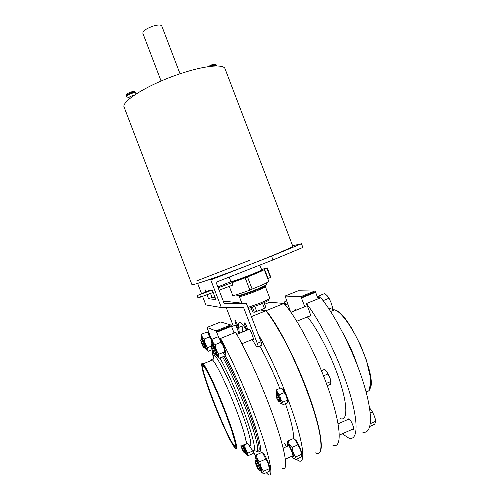 <?xml version="1.0" encoding="UTF-8"?>
<svg xmlns="http://www.w3.org/2000/svg" width="500" height="500" viewBox="0 0 500 500"><rect width="100%" height="100%" fill="white"/><g stroke="black" fill="none" stroke-linecap="round" stroke-linejoin="round"><path stroke-width="0.75" d="M327.231 385.681L330.412 384.312L331.044 381.419L326.406 383.413M282.631 402.225C281.819 403.469 281.756 404.381 282.438 404.963L286.938 403.025L287.5 401.95L287.175 400.275L282.631 402.225C280.9 399.988 279.925 397.438 279.706 394.569L284.25 392.625L282.6 389.137L281.15 387.869L276.644 389.787C276.906 391.681 277.925 393.275 279.706 394.569M287.175 400.275C286.95 397.394 285.975 394.844 284.25 392.625M276.019 395.15C276.819 395.019 279.831 402.906 278.387 401.35L276.569 397.837L276.019 395.15L276.469 394L276.15 390.794L276.644 389.787M276.15 390.794L276.038 391.856C277.306 390.544 283.769 407.438 280.381 403.206M251.406 316.6L265.8 310.781L260.425 310.012L254.325 312.231L252.688 311.962L251.044 307.663M249.081 310.519L251.731 309.456M244.469 331.25L246.081 329.519M259.8 346.087C266.488 357.744 273.15 371.869 279.794 388.45M285.45 403.669C291.337 421.044 294 432.675 293.431 438.55M257.925 333.675C270.719 355.863 286.819 393.069 295.631 421.344C304.488 449.694 304.875 464.575 298.244 460.569L296.4 459.212M286.525 446.619L284.45 443.306M282.544 389.081L285.15 392.85C287.056 397.013 287.869 399.712 287.6 400.95L287.594 400.962M265.8 310.781C270.431 316.312 275.775 324.556 281.844 335.525C298.381 365.163 316.269 411.962 319.988 435.294C322.2 449.456 320.681 455.319 315.438 452.881M274.212 322.556L282.038 335.819C296.269 361.438 311.9 400.319 317.787 424.981M276.469 394L276.606 394.05C277.756 394.619 280.925 402.912 279.625 401.938M276.837 393.95L277.1 393.837C278.25 394.406 281.425 402.694 280.119 401.725L279.881 401.825M331.044 381.419L329.862 377.525L326.681 371.469L324.694 369.325L321.45 370.712M328.156 373.856L323.512 375.844M327.6 372.837L330.506 379.412M318.706 453.131C324.406 451.469 320.494 426.556 308.031 392.731C295.619 358.938 277.413 323.894 266.125 310.656L283.931 303.463L269.744 302.213L264.681 304.25M283.931 303.463C296.794 317.231 317.4 356.538 329.438 391.931C341.556 427.4 342.025 449.244 332.781 445.131M264.081 302.675L265.944 307.55L264.438 308.394L262.519 303.369M293.906 311.125C294.837 309.231 296.344 308.619 298.425 309.288M307.413 316.887C317.938 329.331 332.375 357.75 340.106 382C347.894 406.312 347.475 421.287 340.356 418.663M252.413 307.219L254.325 312.231M254.762 306.413L256.712 311.512M266.156 311.175L266.125 310.656L260.425 310.012M260.738 309.887L264.438 308.394M295.3 439.819L296.15 440.481L298.794 445.044C301.087 450.094 302.094 453.325 301.812 454.725L301.794 454.988M301.344 454.412L295.719 456.919C294.662 458.263 294.538 459.181 295.331 459.688L300.894 457.2L301.725 455.863L301.344 454.412C301.062 450.825 299.85 447.656 297.719 444.913L295.081 439.65L293.719 438.425L288.15 440.875C288.519 443.431 289.831 445.613 292.087 447.406L297.719 444.913M329.025 309.019L332.581 307.556L331.788 311.944L331.106 312.225M318.188 298.781L318.575 296.019L320.269 297.938M332.581 307.556L331.119 302.769L329.025 298.238L327.194 295.731L324.75 293.512L318.575 296.019M362.206 431.975C371.925 435.087 373.612 416.425 364.056 384.844C354.575 353.338 335.525 315.531 320.781 297.725L306.431 303.556L309.369 311.238C310.55 314.613 310.675 316.294 309.75 316.281L309.4 316.075M304.775 306.7L301.45 297.994L300.55 296.75L285.106 296.038L298.181 290.781L314.681 291.038L315.606 292.269L301.45 297.994M318.106 298.812L315.606 292.269M306.431 303.556C320.694 321.65 339.513 359.738 349.206 391.3C358.969 422.938 357.863 441.4 348.681 438.025L342.256 433.8M284.7 304.325L284.625 301.844L286.656 301.025M290.525 311.75L285.106 296.038M285.769 304.825L284.625 301.844M348.294 419.319L348.837 418.713C350.825 419.15 355.344 430.312 353.137 429.331L352.775 429.119M288.288 445.838L288.575 445.712C289.931 446.369 294.175 457.075 292.613 455.9L285.375 459.119M255.613 460.419L255.806 460.194C256.875 460.988 261.119 471.806 259.837 470.481M287.663 446.112L287.312 443.35C288.688 441.775 296.962 462.644 293.012 457.725L291.981 456.175M256 464.731L255.175 461.55C255.906 461.725 259.756 471.538 258.419 469.825L256 464.731M370.363 423.65L375.938 421.169L374.475 416.369L372.381 411.856L370.206 412.819M369.538 407.788L372.381 411.856M375.938 421.169L374.656 424.275L369.881 426.413M300.55 296.75L314.681 291.038M315.344 291.688L301.188 297.406M212.019 349.613L211.062 345.875C211.825 346.094 215.381 355.644 214.062 353.931L212.019 349.613M211.519 344.806L211.731 344.575C212.825 345.406 216.744 355.931 215.463 354.588M201.6 343.594L200.688 340.188C201.3 340.344 204.494 348.875 203.412 347.475L201.6 343.594M201.125 339.175L201.281 339.006C202.162 339.656 205.725 349.175 204.669 348.056M242.162 445.238C244.112 449.625 244.956 452.081 244.688 452.6M241.2 445.656C242.969 449.531 243.706 451.656 243.419 452.019L240.725 445.863M295.719 456.919C293.575 454.156 292.362 450.981 292.087 447.406M287.413 443.294L287.425 442.15L288.15 440.875M329.025 298.238L323.094 300.656M255.637 456.9L256.281 454.919L261.944 452.425L262.781 453.212L268.156 463.6L269.8 470.3L269.175 471.362L263.525 473.881C262.587 473.438 262.594 472.562 263.544 471.262C261.369 468.475 260.15 465.275 259.875 461.669L265.6 459.131M269.894 469.387L269.931 468.975C270.225 468.587 269.725 466.656 268.431 463.188C266.794 459.025 265.369 456.056 264.156 454.281L263.556 453.812M263.544 471.262L269.262 468.713M211.688 341.806L212.081 339.225L217.806 336.9L219.344 338.25L220.956 342.269C223.131 345.062 224.35 348.256 224.619 351.85L225.331 355.131L225.05 355.85L219.331 358.206C218.212 357.281 218.044 355.956 218.831 354.225C216.644 351.413 215.425 348.212 215.162 344.625L220.956 342.269M225.556 353.506L225.581 353.294C225.863 352.025 224.756 348.488 222.262 342.694L219.662 338.5M218.831 354.225L224.619 351.85M212.081 339.225C212.138 341.388 213.162 343.188 215.162 344.625M215.919 354.4L216.956 356.188C218.038 357.312 217.606 355.2 215.656 349.85C213.713 344.944 212.356 342.256 211.594 341.788L211.975 344.475M281.906 467.869C288.375 472.6 286.525 455.125 275.712 423.231C264.956 391.419 247.325 351.906 235.519 332.375L220.512 338.475C231.788 358.319 249.163 398.131 260.144 429.994C271.181 461.938 273.669 479.2 267.787 474.175L266.25 472.669M207.031 327.431L220.644 321.962L230.738 324.95L215.969 330.913L207.031 327.431L210.106 335.962L208.5 333.55M218.769 337.669L216.7 332.262L231.5 326.281L230.738 324.95M231.5 326.281L234.056 332.969M211.856 339.963L210.106 335.962M212 349.744L212.494 351.394M253.688 452.369L255.719 456.175M221.562 341.219L220.512 338.475M216.7 332.262L215.969 330.913M244.35 444.281L244.913 444.35M246.188 443.794L247.375 443.275M253.062 450.863L247.887 453.137C247.081 454.369 247.131 455.225 248.031 455.694L253.156 453.438L253.637 452.512L253.012 450.375M247.887 453.137C245.925 450.625 244.825 447.744 244.581 444.494M256.281 454.919C256.519 457.556 257.719 459.806 259.875 461.669M260.306 470.275L261.394 472.125C262.413 473.256 262.056 471.475 260.338 466.788C258.081 461.15 256.5 457.994 255.588 457.325L256.069 460.075M260.831 470.138L259.819 466.194L256.512 459.881M245.138 452.4L246.131 454.131C246.938 455.006 246.562 453.331 245.006 449.119L243.206 444.781M245.569 452.281L242.987 444.881M216.469 354.275C216.788 354.175 216.4 352.631 215.294 349.644L212.431 344.288M212.056 349.719L208.156 351.312C207.106 350.456 206.912 349.237 207.587 347.656C205.613 345.119 204.513 342.231 204.281 339.006L209.519 336.887L208.044 333.188L206.794 332.1L201.612 334.194C201.625 336.125 202.519 337.731 204.281 339.006M201.319 336.562L201.612 334.194M205.119 347.875L206.069 349.562C206.919 350.419 206.475 348.469 204.737 343.719C203.006 339.331 201.819 336.925 201.188 336.5L201.569 338.888M205.562 347.762L204.438 343.55L201.95 338.731M211.744 340.725L209.519 336.887M208.769 332.463L207.756 332.869M216.45 331.656L231.244 325.681M207.587 347.656L210.975 346.275M239.394 333.312L238.669 327.438C238.169 323.256 238.812 321.669 240.606 322.681C241.969 323.537 243.825 325.863 246.169 329.669L246.606 330.375M252.219 339.519L256.35 346.256L257.919 346.863C258.331 346.825 258.119 345.65 257.281 343.344L243.694 307.769L221.344 307.556L210.763 279.869L207.775 280.087M233.306 326.05L226.256 307.606M247.031 330.206C245 326.325 244.213 323.888 244.656 322.887C245.875 324.369 246.912 326.706 247.763 329.906M234.856 325.425L235.131 324.988C236.569 326.806 237.806 329.656 238.856 333.531M237.969 327.938L237.913 327.912C236.938 327.444 234.081 319.694 235.181 320.5C236.106 320.919 238.906 328.394 237.969 327.938M248.75 329.506L249.119 329C250.562 329.675 254.562 340.369 253.081 339.6L252.719 339.312M223.419 301.512L227.731 301.562L246.469 303.675L261.031 341.8L257.281 343.344M258.094 346.788L261.65 345.325C262.075 345.281 261.863 344.106 261.031 341.8M238.669 327.438L242.075 326.056L242.756 331.944M273 259.944L271.544 256.144L301.45 243.756L302.856 247.444L273 259.944L216.056 282.231L224.156 303.444L246.469 303.675M215.162 297.669L212.044 297.387L210.538 293.438M209.387 290.425L209.237 290.038M197.625 283.387L201.544 293.644M202.606 296.425L205.85 304.919L221.344 307.556M249.669 260.294L196.681 280.912M271.544 256.144L210.763 279.869M301.45 243.756L292.6 245.738M212.044 297.387L208.556 298.762L215.881 299.544L212.275 290.106L205.194 289.95L205.919 291.85M207.031 294.762L208.556 298.762M126.55 94.488L126.794 93.969L130.694 91.95L134.531 91.562M129.362 98.919L128.906 97.731C128.975 97.2 130.019 96.562 132.031 95.825L134.062 95.35M252.706 263.5C276.531 254.213 293.556 246.744 292.738 246.094L225.069 68.819C223.731 63.806 204.513 65.537 180.244 73.737C148.75 84.062 120.531 101.581 124.194 107.338L191.919 284.594C191.056 286.169 221.894 275.562 252.706 263.5M161.094 81.037L142.831 33.212C142.912 30.938 146.287 28.588 152.95 26.15C157.925 24.688 160.869 24.631 161.775 25.975L180.037 73.806M207.938 66.7L211.825 64.781L215.113 64.45M269.356 298.644L268.913 299.656C269.288 300.225 266.231 301.85 259.75 304.525L248.294 308.456M241.85 303.15L239.294 296.456C240.681 296.694 245.931 295.056 255.044 291.537C261.625 288.875 265.056 287.2 265.325 286.519L269.75 298.113C269.525 298.906 266.125 300.65 259.55 303.344L247.9 307.425M266.056 283.106L266.556 284.413C266.25 285.169 262.35 287.062 254.869 290.087C244.5 294.088 238.538 295.963 236.975 295.706L236.581 294.681M261.537 269.506L267.213 267.856L264.15 269.4L268.756 281.294C268.125 282.362 262.581 284.956 252.131 289.062L247.494 276.925L218.181 287.806M229.269 286.388L232.819 295.675C236.363 294.881 242.037 293.031 249.844 290.131L252.131 289.062M212.087 290.1L197.119 295.587L210.275 290.062M264.237 269.456C263.538 270.35 257.956 272.844 247.494 276.925M217.856 286.95L230.994 281.562M260.363 270.631L261.206 270.538M261.275 270.581C262.512 271.256 231.219 283.206 231.688 281.875L231.644 281.756C233.131 281.806 239.056 279.837 249.431 275.844C256.931 272.863 260.863 271.062 261.225 270.462L261.275 270.581M231.713 281.8L232.406 281.312M219.1 290.219L232.862 285.038L231.944 282.625M245.206 277.938L249.856 290.113L245.194 277.95M267.8 278.794L268.113 278.619L264.513 269.188M267.213 267.856L270.788 277.225L268.113 278.619M213.169 292.45L198.031 297.981L197.119 295.587M343.244 333.65C349.137 343.938 353.95 354.8 357.681 366.231M332.475 309.769L334.506 309.825C341.531 311.344 355.325 331.425 363.85 353.65C372.469 375.894 373.025 393.05 365.938 391.394M332.419 310.031L334.387 309.875M335.875 310.338C349.144 313.831 376.669 375.156 370.394 388.094M258.363 450.887C263.619 455.769 259.256 435.575 248.056 406.438C239.894 384.994 229.531 362.656 223.194 352.438M257.613 450.719C261.85 453.55 257.281 433.894 246.838 406.7C238.656 385.625 231.05 368.819 224.013 356.275M255.644 450.913C260.738 455.756 256.356 435.944 245.356 407.331C237.181 386.244 229.587 369.425 222.581 356.863M248.794 445.019C258.225 460.731 255.856 442.631 242.544 408.05C235.119 388.562 225.825 368.144 219.887 357.975M212.531 350.894L212.512 351.1C212.394 352.619 212.75 355.163 213.575 358.725M246.075 441.337C254.188 454.663 251.725 438.094 240.037 407.738C227.95 375.844 213.194 348.431 213.244 356.569L213.369 359.069M244.669 444.144C248.625 448.181 244.775 431.981 235.869 408.806C227.094 385.706 215.975 362.762 212.494 359.988C211.531 359.113 211.012 359.331 210.938 360.625M235.837 448.612C238.694 450.887 234.412 434.95 225.994 413.019C217.188 389.862 206.319 366.744 203.113 363.844L201.869 363.587M225.7 413.081L217.631 393.131L209.944 376.225L204.306 365.919L201.737 363.9L202.519 369.969C204.619 377.575 207.875 387.306 212.288 399.156L219.475 417.019C224.494 428.619 228.844 437.769 232.519 444.456L235.9 448.612L235.9 444.162L232.281 431.481L225.7 413.081M205.119 367.994C209 373.738 218.081 393.587 225.35 412.719L217.675 393.744L210.356 377.631L204.969 367.775L202.506 365.8L203.231 371.556C205.231 378.812 208.344 388.106 212.562 399.438L219.438 416.525C224.237 427.612 228.388 436.337 231.887 442.7L235.1 446.619L235.075 442.331L231.619 430.238L225.35 412.719C229.088 422.606 231.919 430.856 233.85 437.475C236.306 445.719 235.15 447.362 234.575 446.081L234.4 445.737L235.419 446.181M203.212 365.681C197.919 363.762 227.138 438.9 234.4 445.737L235.5 445.256M125.988 95.575L131.062 92.594L135.688 92.019M128.912 97.737L126.962 96.856C125.594 96.269 127.069 95.131 131.387 93.45C135.069 92.369 136.544 92.419 135.806 93.606L135.438 94.419M212.875 66.131C215.325 65.394 216.575 65.344 216.637 65.969M209.638 66.469L212.288 65.381L216.238 64.875M265.394 285.369C265.919 285.825 262.394 287.594 254.825 290.669C244.462 294.644 239.013 296.306 238.475 295.644M261.394 270.038C261.706 270.438 257.712 272.288 249.412 275.6C239.85 279.375 230.162 282.531 231.244 281.556M259.856 265.087L261.637 269.762C261.262 270.387 257.169 272.25 249.369 275.35C238.575 279.506 232.413 281.556 230.875 281.512L229.188 277.094M270.444 277.45L266.863 268.069M200.65 297.162L199.731 294.756M283.288 389.681L282.6 389.137M278.694 401.475L279.444 401.788M277.1 393.837L276.606 394.05M296.15 440.481L295.081 439.65M309.75 316.281L310.256 316.075M369.3 390.275L370.931 379.594L366.356 360.05L360.675 345.513L352.481 329.581C345.4 317.887 339.406 311.3 334.506 309.825L332.212 310.769M349.2 418.919L338.106 423.825M353.681 428.719L339.363 435.087M288.575 445.712L283.163 448.106M256.712 459.794L255.806 460.194M260.744 470.081L260.038 470.394M258.65 469.919L259.731 470.369M255.175 461.55L255.719 460.131M353.606 429.119L353.137 429.331M214.3 354.031L215.356 354.475M211.062 345.875L211.644 344.513M307.25 305.694L290.938 312.331M249.394 329.244L236.719 334.406M212.65 344.2L211.731 344.575M310.356 315.681L296.794 321.244M253.363 339.05L241.894 343.75M216.381 354.212L215.675 354.5M203.594 347.55L204.594 347.975M200.688 340.188L201.219 338.956M287.794 304.006L285.3 305.019M235.369 325.213L231.663 326.712M202.113 338.669L201.281 339.006M205.5 347.719L204.831 347.994M245.506 452.238L244.831 452.531M243.588 452.088L244.606 452.512M293.794 458.331L294.212 458.656M287.312 443.35L287.425 442.15M264.156 454.281L262.781 453.212M220.269 338.981L219.344 338.25M217.494 356.613L217.969 356.987M211.594 341.788L211.881 339.75M261.925 472.537L262.894 473.294M255.588 457.325L255.75 455.9M246.525 454.438L247.444 455.156M253.781 451.256L253.731 451.669M206.469 349.875L207.05 350.337M201.188 336.5L201.462 334.625M208.944 333.9L208.044 333.188M212.525 350.887L213.244 356.569L213.837 356.425C214.131 357.769 213.681 358.956 212.494 359.988L203.113 363.844L201.875 363.581C201.45 363.944 201.769 366.5 202.844 371.256L207.162 385.081L214.381 404.544L222.862 424.844L229.387 438.7L233.256 445.662L235.369 448.206M252.994 339.556L253.337 339.419M126.794 93.969L126.287 95.062L126.4 96.662M134.006 91.325L135.113 91.825L136.1 93.106M216.644 65.931L215.706 64.706L214.619 64.231M239.294 296.456L238.944 295.894M265.325 286.519L265.206 285.863"/></g></svg>
